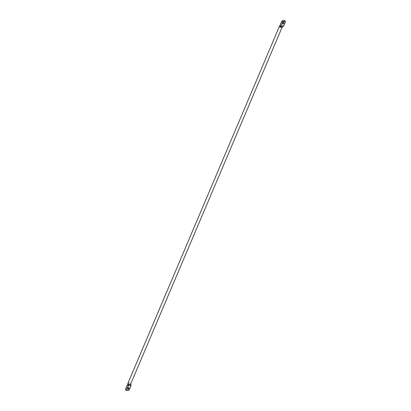 <?xml version="1.0" encoding="UTF-8"?>
<svg xmlns="http://www.w3.org/2000/svg" width="411" height="411" viewBox="0 0 411 411"><rect width="100%" height="100%" fill="white"/><g stroke="black" fill="none" stroke-linecap="round" stroke-linejoin="round"><path stroke-width="0.31" stroke-dasharray="2.06 1.54" d="M283.164 22.364A0.74 0.411 135.6 0 0 283.148 21.922A0.74 0.411 135.6 0 0 282.598 21.947A0.74 0.411 135.6 0 0 282.069 22.513A0.74 0.411 135.6 0 0 282.09 22.954A0.74 0.411 135.6 0 0 282.64 22.934A0.74 0.411 135.6 0 0 283.164 22.364M283.456 26.181L282.634 25.343A13.707 7.604 135.6 0 0 283.862 22.975A13.707 7.604 135.6 0 0 284.643 20.55M279.876 26.212L280.61 25.677L279.932 25.826A1.408 0.704 -157 0 1 280.009 25.816A1.408 0.704 -157 0 1 281.869 26.51A1.408 0.704 -157 0 1 282.152 27.075A1.408 0.704 -157 0 1 282.126 27.203L282.105 27.254M128.052 382.96A1.408 0.704 -157 0 1 128.53 382.672A1.408 0.704 -157 0 1 130.395 383.365A1.408 0.704 -157 0 1 130.672 383.828A1.408 0.704 -157 0 1 130.677 383.931L130.688 383.966M127.014 387.799A0.74 0.411 -44.4 0 1 127.544 387.229A0.74 0.411 -44.4 0 1 128.093 387.208A0.74 0.411 -44.4 0 1 128.109 387.645A0.74 0.411 -44.4 0 1 127.585 388.215A0.74 0.411 -44.4 0 1 127.035 388.241A0.74 0.411 -44.4 0 1 127.014 387.799M131.027 385.287L130.205 384.449A13.707 7.604 -44.4 0 1 129.444 386.751A13.707 7.604 -44.4 0 1 128.14 389.248A4.932 2.738 -44.4 0 1 125.535 389.613M128.962 390.085L128.14 389.248M127.544 384.819L130.205 384.449L130.395 383.365M279.973 25.713L282.634 25.343L281.869 26.51M283.965 22.759L283.148 21.922M128.91 388.046L128.093 387.208M127.852 389.078L127.035 388.241M130.672 383.828L130.76 384.223M282.907 23.792L282.09 22.954"/><path stroke-width="0.62" d="M283.986 23.201A0.74 0.411 135.6 0 0 283.965 22.759A0.74 0.411 135.6 0 0 283.415 22.785A0.74 0.411 135.6 0 0 282.891 23.355A0.74 0.411 135.6 0 0 282.907 23.792A0.74 0.411 135.6 0 0 283.456 23.771A0.74 0.411 135.6 0 0 283.986 23.201M284.679 23.812A13.707 7.604 135.6 0 0 285.465 21.387L284.643 20.55A4.932 2.738 135.6 0 0 282.038 20.915A13.707 7.604 135.6 0 0 279.973 25.713L280.795 26.551L283.456 26.181A13.707 7.604 135.6 0 0 284.679 23.812M282.126 27.203A1.408 0.704 -157 0 1 282.064 27.301A1.408 0.704 -157 0 1 281.648 27.491A1.408 0.704 -157 0 1 280.549 27.301A1.408 0.704 -157 0 1 279.783 26.797A1.408 0.704 -157 0 1 279.531 26.104A1.408 0.704 -157 0 1 279.932 25.826A1.408 0.704 -157 0 1 279.953 25.826L279.932 25.826M129.069 384.151L128.366 385.657L131.027 385.287L130.677 383.931A1.408 0.704 -157 0 1 130.652 384.059A1.408 0.704 -157 0 1 130.174 384.347A1.408 0.704 -157 0 1 129.069 384.151A1.408 0.704 -157 0 1 128.309 383.653L127.544 384.819A13.707 7.604 -44.4 0 0 125.535 389.613L126.357 390.45A13.707 7.604 -44.4 0 1 128.366 385.657L127.544 384.819L128.026 383.119M127.836 388.636A0.74 0.411 -44.4 0 1 128.36 388.066A0.74 0.411 -44.4 0 1 128.91 388.046A0.74 0.411 -44.4 0 1 128.931 388.487A0.74 0.411 -44.4 0 1 128.402 389.053A0.74 0.411 -44.4 0 1 127.852 389.078A0.74 0.411 -44.4 0 1 127.836 388.636M131.027 385.287A13.707 7.604 -44.4 0 1 130.266 387.588A13.707 7.604 -44.4 0 1 128.962 390.085A4.932 2.738 -44.4 0 1 126.357 390.45M128.309 383.653A1.408 0.704 -157 0 1 128.026 383.114A1.408 0.704 -157 0 1 128.052 382.96L279.531 26.104M285.465 21.387A4.932 2.738 135.6 0 0 282.86 21.752A13.707 7.604 135.6 0 0 280.795 26.551L280.549 27.301M282.86 21.752L282.038 20.915M279.783 26.797L279.876 26.212M282.152 27.075L283.456 26.181M282.105 27.254L130.652 384.059M282.763 26.664L282.064 27.301"/></g></svg>
